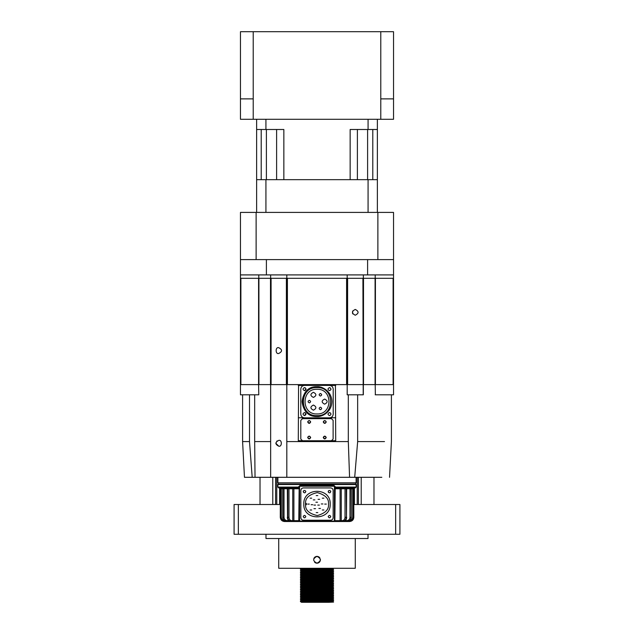 <?xml version="1.0" encoding="UTF-8"?>
<svg xmlns="http://www.w3.org/2000/svg" width="634" height="634" viewBox="0 0 634 634"><rect width="100%" height="100%" fill="white"/><g stroke="black" fill="none" stroke-linecap="round" stroke-linejoin="round"><path stroke-width="0.95" d="M317.666 556.446A3.4 3.4 0 0 0 317 556.383C321.39 558.649 321.39 560.916 317 563.182A3.4 3.4 0 0 0 319.829 561.669M320.146 561.082A3.4 3.4 0 0 0 320.336 560.448M320.4 559.782A3.4 3.4 0 0 0 320.336 559.117M319.829 557.888A3.4 3.4 0 0 0 318.3 556.636M328.705 569.99L300.421 569.348L333.579 568.286M300.421 569.348L300.421 568.92L328.705 568.286M333.579 602.086L328.705 602.3L333.579 602.086L332.557 601.444L323.166 601.135M310.834 601.983L300.421 601.666L333.579 600.81L333.579 600.382L323.166 600.065M328.705 602.3L301.443 602.292L329.593 601.618L332.557 601.46L333.579 600.81M301.435 602.3L300.421 601.23L333.579 600.39L332.557 599.74L323.166 599.431M300.421 601.23L301.443 600.588L300.421 599.962L333.579 599.114L333.579 598.678L330.417 598.52L305.295 598.044M300.421 599.962L300.421 599.526L333.579 598.686L332.557 598.044L333.579 596.982L323.166 596.665M310.834 598.583L300.421 598.266L333.579 597.41M300.421 599.526L301.443 598.892L300.421 597.83L333.579 596.982L332.557 596.34L323.166 596.031M328.705 597.196L300.421 596.57L333.579 595.706L332.557 594.637L323.166 594.327M300.421 597.83L301.443 597.188L300.421 596.126L333.579 595.286M300.421 596.126L301.443 595.492L300.421 594.858L333.579 594.01L333.579 593.575L323.166 593.258M300.421 594.858L300.421 594.43L333.579 593.582L332.557 592.941L323.166 592.631M301.443 593.804L300.421 593.155L333.579 592.307L333.579 591.879L323.166 591.562M300.421 593.155L301.443 592.085L332.557 591.253L333.579 590.611L332.557 589.541L323.166 589.232M300.421 592.735L333.579 591.887L332.557 591.237M310.834 591.784L300.421 591.459L333.579 590.611M300.421 591.459L301.443 590.389L332.557 589.549L333.579 588.915L332.557 587.837L323.166 587.528M300.421 591.031L333.579 590.183M301.443 590.405L300.421 589.755L333.579 588.907M300.421 589.755L300.421 589.327L333.579 588.479M310.834 588.376L300.421 588.067L333.579 587.203L332.557 586.133L333.579 585.071L323.166 584.754M301.443 588.701L300.421 587.623L333.579 586.783M300.421 587.623L301.443 586.989L300.421 586.355L333.579 585.507M300.421 586.355L300.421 585.927L333.579 585.079L332.557 584.437L323.166 584.128M310.834 584.976L300.421 584.659L333.579 583.803L332.557 582.733L333.579 581.671L332.557 581.037L323.166 580.728M300.421 585.927L301.443 585.285L300.421 584.223L333.579 583.383M310.834 583.28L300.421 582.963L333.579 582.107M300.421 584.223L301.443 583.581L300.421 582.519L333.579 581.679M300.421 582.519L301.443 581.885L300.421 581.251L333.579 580.403L332.557 579.333L323.166 579.024M301.443 581.885L329.593 581.212L332.557 581.045L333.579 580.403M300.421 581.251L300.421 580.823L333.579 579.975M300.421 580.823L301.443 580.181L300.421 579.555L333.579 578.699L333.579 578.271L330.417 578.105L305.295 577.637M301.443 580.181L329.593 579.508L332.557 579.349L333.579 578.699M300.421 579.555L300.421 579.119L333.579 578.279L332.557 577.629L323.166 577.32M300.421 579.119L301.443 578.485L300.421 577.851L333.579 577.003L333.579 576.568L330.417 576.409L305.295 575.941M300.421 577.851L300.421 577.423L333.579 576.575L332.557 575.934L323.166 575.624M300.421 577.423L301.443 576.781L300.421 576.148L333.579 575.3L332.557 574.23L323.166 573.921M300.421 576.148L300.421 575.72L333.579 574.872M310.834 574.776L300.421 574.459L333.579 573.604L333.579 573.168L305.295 572.534M300.421 575.72L301.443 575.078L300.421 574.016L333.579 573.176L332.565 572.534L323.166 572.225M301.443 573.398L300.421 572.748L333.579 571.9L332.557 570.83L323.166 570.521M300.421 572.748L301.443 571.678L329.593 571.004L332.557 570.846L333.579 570.204L333.579 569.768L330.417 569.601L305.295 569.134M300.421 572.328L333.579 571.472M301.443 571.694L300.421 571.052L333.579 570.196M300.421 571.052L301.443 569.982L332.557 569.142L323.166 568.817M300.421 570.624L333.579 569.776L332.557 569.126L333.579 568.508M323.166 601.761L305.295 601.452M328.705 600.596L310.834 600.287M323.166 594.961L305.295 594.644M323.166 579.658L305.295 579.341M323.166 574.555L305.295 574.238M323.166 571.155L305.295 570.838M314.599 562.192A3.4 3.4 0 0 0 317 563.182C312.61 560.916 312.61 558.649 317 556.383A3.4 3.4 0 0 0 315.692 556.644M355.27 538.52L355.27 568.286L278.73 568.286L278.73 538.52M368.021 534.272L368.021 538.52L265.979 538.52L265.979 534.272M260.027 477.299L260.027 504.505M272.779 477.299L272.779 504.505M279.586 487.934L279.586 504.505M354.414 487.958L354.414 504.505M361.221 477.299L361.221 504.505M373.973 477.299L373.973 504.505M395.656 534.272L395.656 504.505L399.911 504.505L399.911 534.272L234.089 534.272L234.089 504.505L238.344 504.505L238.344 534.272M395.656 504.505L353.812 504.505M280.291 504.505L238.344 504.505M328.135 602.3L327.54 602.3M326.288 602.3L323.578 602.3M322.151 602.3L301.451 602.3M301.443 600.588L332.557 599.74M301.443 598.892L332.557 598.052M301.443 597.188L329.593 596.515L332.557 596.356L333.579 595.714M301.443 595.492L329.593 594.819L332.557 594.652L333.579 594.018M300.421 594.43L301.443 593.789L304.407 593.63L332.557 592.956L333.579 592.314M300.421 589.327L301.443 588.685L304.407 588.526L332.557 587.853L333.579 587.211M301.443 586.989L332.557 586.149M301.443 585.285L332.557 584.437M301.443 583.581L332.557 582.749M301.443 578.485L332.557 577.629M301.443 576.781L329.593 576.108L332.557 575.949L333.579 575.307M301.443 575.078L329.593 574.404L332.557 574.245L333.579 573.604M300.421 574.016L301.443 573.382L304.407 573.215L332.557 572.542L333.579 571.908M393.532 98.88L393.532 119.287L380.78 119.287L380.78 98.88L393.532 98.88L393.532 31.7L393.532 98.88M253.22 119.287L240.468 119.287L240.468 98.88L253.22 98.88L253.22 119.287L380.78 119.287M393.532 31.7L240.468 31.7L240.468 98.88M315.106 556.953A3.4 3.4 0 0 0 314.591 557.381M314.171 557.896A3.4 3.4 0 0 0 313.854 558.483M265.923 119.287L265.923 129.494L283.85 129.494L283.85 179.668L350.15 179.668L350.15 129.494L368.077 129.494L368.077 119.287M377.373 119.287L377.373 129.494L368.077 129.494M256.627 119.287L256.627 179.668L377.373 179.668L377.373 129.494M265.923 129.494L256.627 129.494M357.394 129.494L357.394 179.668M261.208 129.494L261.208 179.668M276.606 129.494L276.606 179.668M372.792 129.494L372.792 179.668M375.209 274.91L375.209 278.31L393.532 278.31L393.532 212.406L240.468 212.406L240.468 274.91L393.532 274.91L393.532 259.599L240.468 259.599L240.468 278.31L258.791 278.31L258.791 274.91M256.627 212.406L256.627 179.668M265.923 212.406L265.923 179.668M368.077 212.406L368.077 179.668M377.373 212.406L377.373 179.668M256.12 259.599L256.12 212.406M377.88 259.599L377.88 212.406M320.416 393.484C318.767 394.34 318.767 395.188 320.416 396.036C322.064 395.188 322.064 394.34 320.416 393.484M324.656 399.063C321.359 400.759 321.359 402.463 324.656 404.167C327.944 402.463 327.944 400.759 324.656 399.063M313.402 392.311C310.105 394.007 310.105 395.711 313.402 397.407C316.691 395.711 316.691 394.007 313.402 392.311M313.402 405.063C310.105 406.766 310.105 408.462 313.402 410.166C316.691 408.462 316.691 406.766 313.402 405.063M320.416 407.186C318.767 408.034 318.767 408.882 320.416 409.738C322.064 408.882 322.064 408.034 320.416 407.186M309.344 400.339C307.704 401.187 307.704 402.035 309.344 402.891C310.993 402.035 310.993 401.187 309.344 400.339M326.233 437.492C325.242 435.724 324.251 435.724 323.253 437.492C324.251 439.41 325.242 439.41 326.233 437.492C325.242 439.41 324.251 439.41 323.253 437.492M326.233 421.927L326.233 421.911C325.242 420.16 324.251 420.16 323.253 421.927L323.253 421.927C324.251 423.845 325.242 423.845 326.233 421.927L326.233 421.967M310.668 421.927L310.668 421.911C309.677 420.16 308.687 420.16 307.696 421.927L307.696 421.927C308.687 423.845 309.677 423.845 310.668 421.927L310.668 421.967M307.696 437.476L307.696 437.492C308.687 439.41 309.677 439.41 310.668 437.492L310.668 437.476M310.668 437.523L310.668 437.492C309.677 435.724 308.687 435.724 307.696 437.492L307.696 437.523M333.119 439.061L331.423 440.765L302.505 440.765L300.809 439.061L300.809 420.358L302.505 418.654L331.423 418.654L333.119 420.358L333.119 439.061M326.106 421.927C325.194 420.31 324.291 420.31 323.388 421.927C324.291 423.686 325.194 423.686 326.106 421.927M307.823 437.492C308.726 435.732 309.638 435.732 310.541 437.492C309.638 439.243 308.726 439.243 307.823 437.492M307.823 437.468L307.981 436.85M309.051 436.137L309.661 436.216M323.388 437.492C324.291 435.732 325.194 435.732 326.106 437.492C325.194 439.243 324.291 439.243 323.388 437.492L323.546 436.85M324.632 436.137L326.106 437.452M307.823 421.927C308.726 420.176 309.638 420.176 310.541 421.927C309.638 423.686 308.726 423.686 307.823 421.927L307.981 421.285M309.051 420.572L309.661 420.659M393.532 259.599L393.532 274.91L367.601 274.91L367.601 259.599L266.399 259.599L367.601 259.599L367.601 274.91L363.345 274.91L363.345 278.31L347.186 278.31L347.186 274.91L286.814 274.91L286.814 278.31L271.083 278.31L286.814 278.31L286.814 384.608L347.186 384.608L347.186 278.31L375.209 278.31L363.345 278.31L363.345 384.608L393.112 384.608L375.415 384.608L393.112 384.608L393.112 278.31L375.209 278.31M240.468 259.599L240.468 274.91L270.655 274.91L270.655 278.31L258.791 278.31L286.386 278.31L271.083 278.31L271.083 384.608L286.814 384.608L286.814 476.736M346.592 278.31L287.408 278.31L347.186 278.31L346.592 278.31L346.592 384.608L287.408 384.608L287.408 278.31L346.592 278.31L287.408 278.31M240.468 278.31L240.468 384.608L240.888 384.608L240.888 278.31L258.791 278.31M278.73 347.701C282.463 349.627 282.463 351.553 278.73 353.479C275.299 354.509 275.299 346.671 278.73 347.701M355.27 315.217C358.995 313.283 358.995 311.357 355.27 309.432C351.537 311.357 351.537 313.283 355.27 315.217M352.845 313.909L352.599 313.45M352.559 313.347L352.702 310.985M362.917 278.31L347.614 278.31L362.917 278.31L363.211 394.808M347.614 278.31L347.614 384.608L362.917 384.608L347.186 384.608L347.186 394.808L363.345 394.808L363.345 384.608M363.504 278.31L375.082 278.31L375.082 384.608L363.504 384.608L363.504 278.31L375.082 278.31M393.532 278.31L393.532 384.608L375.209 384.608L375.352 394.808M258.585 278.31L258.585 384.608L240.888 384.608L270.655 384.608L270.655 278.31M258.918 278.31L270.496 278.31L270.496 384.608L258.918 384.608L258.918 278.31L270.496 278.31M348.312 394.808L348.312 441.581L349.572 477.299L270.655 477.299L270.655 384.608L286.386 384.608L271.083 384.608L286.386 384.608L286.386 278.31M278.73 446.17C275.005 444.244 275.005 442.318 278.73 440.392C282.17 439.362 282.17 447.2 278.73 446.17L275.845 443.277L277.05 440.931M242.592 441.581L249.503 441.581L252.189 477.299L244.462 477.299L242.592 441.581L242.592 394.808M248.988 394.808L249.503 394.808L249.503 441.581M277.882 477.299L277.882 482.823L356.118 482.823L356.118 477.299M307.91 421.856C308.758 420.215 309.606 420.215 310.462 421.856C309.606 423.369 308.758 423.369 307.91 421.856M307.91 437.492C308.758 435.843 309.606 435.843 310.462 437.492C309.606 439.005 308.758 439.005 307.91 437.492M323.538 437.492C324.394 435.843 325.242 435.843 326.09 437.492C325.242 439.005 324.394 439.005 323.538 437.492M326.09 421.856C325.242 420.215 324.394 420.215 323.538 421.856C324.394 423.504 325.242 423.504 326.09 421.856C325.242 423.504 324.394 423.504 323.538 421.856M298.574 385.456L298.289 440.733L302.156 440.733M331.772 440.733L335.711 440.733L335.426 385.456M298.289 417.766L303.955 417.766M330.045 417.766L335.711 417.766M348.312 441.581L286.814 441.581M335.711 385.456L330.045 385.456M303.955 385.456L298.289 385.456M349.572 477.299L354.699 477.299L357.655 441.581L357.655 394.808M381.811 477.299L354.699 477.299M255.034 477.299L254.678 441.581L270.655 441.581L270.655 477.299L252.189 477.299M384.497 441.581L357.655 441.581M393.532 384.608L393.532 394.808L375.209 394.808L385.012 394.808M254.678 441.581L254.678 394.808L258.791 394.808L258.585 384.608M240.468 384.608L240.468 394.808L258.791 394.808M278.31 482.823L278.31 484.099L355.69 484.099L278.31 484.099L277.882 484.527L356.118 484.527L355.69 484.099L278.31 484.099L355.69 484.099L355.69 482.823M351.878 487.926L351.093 488.774L351.26 517.265C351.006 519.825 349.699 521.243 347.329 521.513L347.163 521.513C349.532 521.243 350.848 519.825 351.093 517.265L349.984 517.265C349.786 519.317 348.732 520.451 346.838 520.665L345.609 520.284M346.893 487.926L346.219 488.774L346.655 488.774L346.473 517.265C346.259 519.825 345.134 521.243 343.105 521.513L342.843 521.513C344.88 521.243 346.005 519.825 346.219 517.265L345.023 517.265C344.856 519.317 343.953 520.451 342.328 520.665L341.266 520.665L341.266 488.774L345.023 488.774L344.508 487.926M286.845 487.926L287.527 488.774L287.527 517.265L287.345 488.774L287.781 488.774L287.107 487.926M281.956 487.926L282.74 488.774L282.74 517.265L282.907 488.774L282.122 487.926M280.291 517.265L280.355 488.774L279.507 487.926L280.291 488.774L280.355 517.265C280.624 519.825 282.027 521.243 284.571 521.513L284.515 521.513C281.971 521.243 280.569 519.825 280.299 517.265C280.537 519.84 281.948 521.259 284.515 521.513C281.948 521.259 280.537 519.84 280.291 517.265M356.118 484.527L356.118 487.078L335.307 487.078L333.642 484.947L333.864 485.803M333.642 484.947L300.358 484.947L298.693 487.078L277.882 487.078L277.882 484.527M343.913 487.926L340.593 487.926M293.407 487.926L290.087 487.926M354.66 487.926L353.645 488.774L354.66 487.926M334.855 487.078L335.711 487.926L355.27 487.926L356.118 487.078M299.145 487.926L298.289 487.926L299.145 487.078M277.882 487.078L278.73 487.926L298.289 487.926L298.796 488.774L293.891 488.774L293.249 487.926L292.734 488.774L293.891 488.774L293.891 520.665L294.533 521.513L342.843 521.513L342.328 520.665M345.047 521.513L349.429 521.513C351.973 521.243 353.376 519.825 353.645 517.265L353.812 517.265C353.566 519.848 352.155 521.259 349.596 521.513M281.829 487.926L282.677 488.774L281.306 488.774L281.306 517.265C281.504 519.325 282.629 520.466 284.682 520.665L284.571 521.513L286.671 521.513C284.301 521.243 282.994 519.825 282.74 517.265L282.907 517.265C283.152 519.825 284.468 521.243 286.837 521.513L290.895 521.513C288.866 521.243 287.741 519.825 287.527 517.265L287.781 517.265C287.994 519.825 289.12 521.243 291.157 521.513L292.329 521.513M286.497 487.926L287.345 488.774L284.016 488.774L284.016 517.265C284.206 519.325 285.252 520.466 287.162 520.665L288.391 520.284M299.303 521.513L298.796 520.665L299.145 488.774L298.289 487.926M335.711 487.926L334.855 488.774L335.711 487.926M353.812 488.774L353.812 517.265M288.977 517.265C289.136 519.325 290.031 520.466 291.672 520.665L292.734 520.665L292.734 488.774L288.977 488.774L288.977 517.265L287.781 517.265L287.781 488.774L288.977 488.774L289.492 487.926M291.957 521.513L290.895 521.513L292.211 521.513L292.734 520.665L299.145 520.665L299.145 486.65L299.993 485.803L298.693 486.65M335.307 486.65L334.855 486.65L334.855 520.665L335.204 488.774L340.109 488.774L340.109 520.665L335.204 520.665L334.697 521.513M352.171 487.926L351.323 488.774L352.694 488.774L352.694 517.265C352.48 519.317 351.355 520.451 349.318 520.665L349.429 521.513M346.655 517.265C346.505 519.785 345.324 521.196 343.105 521.513L347.163 521.513L346.838 520.665M299.145 486.65L299.565 486.65L299.565 520.665L299.145 520.665L299.993 521.513L299.993 521.093L334.007 521.093L333.65 521.513M288.858 521.513L287.907 521.513M292.211 521.513L294.533 521.513M300.358 484.947L299.993 485.803L334.007 485.803L334.007 486.223L299.993 486.223L300.136 485.803M334.007 521.513L334.855 520.665L334.435 520.665L334.435 486.65L334.855 486.65L334.007 485.803M304.518 387.62C306.468 388.626 306.468 389.633 304.518 390.639C302.569 389.633 302.569 388.626 304.518 387.62L305.231 387.794M306.016 388.983L304.518 390.639L305.097 390.52M329.482 412.583C331.431 413.59 331.431 414.596 329.482 415.603C327.532 414.596 327.532 413.59 329.482 412.583M329.506 412.583L330.195 412.766M329.942 415.532L329.482 415.603M304.518 412.583C306.468 413.59 306.468 414.596 304.518 415.603C302.569 414.596 302.569 413.59 304.518 412.583L305.231 412.766M305.945 413.614L304.518 415.603M329.482 387.62C331.431 388.626 331.431 389.633 329.482 390.639C327.532 389.633 327.532 388.626 329.482 387.62L329.949 387.691L329.482 387.62M329.506 387.62L330.148 387.77M317 389.284C332.905 388.523 332.905 414.707 317 413.939C301.095 414.707 301.095 388.523 317 389.284M317.071 416.49L317 416.49C297.806 417.41 297.806 385.813 317 386.732L317.071 386.732M317 416.49C308.029 415.547 303.068 410.586 302.117 401.615C303.068 392.636 308.029 387.675 317 386.732C321.351 386.13 331.677 390.599 331.883 401.615C331.677 412.623 321.351 417.093 317 416.49M317 387.58C298.899 386.716 298.899 416.514 317 415.642C335.101 416.514 335.101 386.716 317 387.58M300.801 414.097C301.023 416.356 302.26 417.592 304.518 417.814L329.482 417.814C331.74 417.592 332.977 416.356 333.199 414.097L333.199 389.125C332.977 386.875 331.74 385.63 329.482 385.409L304.518 385.409C302.26 385.63 301.023 386.875 300.801 389.125L300.801 414.168M330.98 389.316L330.774 389.91M305.937 389.641L306.016 388.943M330.758 516.567C329.91 515.054 329.062 515.054 328.206 516.567C329.062 518.208 329.91 518.208 330.758 516.567C329.91 518.208 329.062 518.208 328.206 516.567M330.568 490.93L330.758 491.596C329.91 490.082 329.062 490.082 328.206 491.596L328.507 490.779M305.643 491.001L305.794 491.596C304.938 490.082 304.09 490.082 303.242 491.596L303.44 490.914M305.794 516.567C304.938 515.054 304.09 515.054 303.242 516.567C304.09 518.208 304.938 518.208 305.794 516.567C304.938 518.208 304.09 518.208 303.242 516.567M330.179 504.085C330.996 521.085 303.004 521.085 303.821 504.085C303.004 521.085 330.996 521.085 330.179 504.085C330.996 487.078 303.004 487.078 303.821 504.085C303.004 487.078 330.996 487.078 330.179 504.085M315.938 502.231L317.468 502.231M313.988 505.092L315.518 505.092M321.335 503.959L322.864 503.959M313.307 499.901L314.836 499.901M322.349 498.173L323.879 498.173M324.735 504.085L326.272 504.085M307.728 504.085L309.265 504.085M316.231 495.582L317.769 495.582M316.231 512.589L317.769 512.589M310.121 509.998L311.651 509.998M310.121 498.173L311.651 498.173M322.349 509.998L323.879 509.998M313.988 508.666L315.518 508.666M318.102 499.33L319.631 499.33M318.91 508.428L320.439 508.428M311.175 504.712L312.705 504.712M319.322 505.092L317.785 505.092M305.54 504.719L305.54 503.444L306.373 503.444L306.373 504.719L305.54 504.719C305.231 510.093 309.154 513.706 317.317 515.561C325.369 513.255 329.086 509.435 328.483 504.085C329.086 498.728 325.369 494.908 317.317 492.61C309.154 494.457 305.231 498.07 305.54 503.444M303.48 492.341L303.242 491.596C304.09 493.244 304.938 493.244 305.794 491.596L305.223 492.658M328.444 492.341L328.206 491.596C329.062 493.244 329.91 493.244 330.758 491.596L330.195 492.658M330.607 520.237L303.393 520.237C301.855 520.078 301.007 519.23 300.841 517.685L300.841 490.478C301.007 488.941 301.855 488.085 303.393 487.926L330.607 487.926C332.145 488.085 332.993 488.941 333.159 490.478L333.159 517.685C332.993 519.23 332.145 520.078 330.607 520.237C332.145 520.078 332.993 519.23 333.159 517.685M330.607 487.926C332.145 488.085 332.993 488.941 333.159 490.478M300.841 490.478C301.007 488.941 301.855 488.085 303.393 487.926M303.393 520.237C301.855 520.078 301.007 519.23 300.841 517.685M275.584 477.299L275.584 504.505M276.781 477.299L276.781 504.505M357.219 477.299L357.219 504.505M358.416 477.299L358.416 504.505M253.22 31.7L253.22 98.88M380.78 31.7L380.78 98.88M266.399 129.494L266.399 179.668M367.601 129.494L367.601 179.668M266.399 259.599L266.399 274.91L266.399 259.599M375.415 384.608L375.415 278.31M279.451 487.926L280.299 488.774M281.417 487.926L281.306 488.774L280.355 488.774L280.355 517.265L281.306 517.265M284.341 487.926L284.016 488.774L282.907 488.774L282.907 517.265L284.016 517.265M340.751 487.926L340.109 488.774L341.266 488.774L340.751 487.926M345.023 517.265L345.023 488.774L346.219 488.774L346.473 517.265L346.473 488.774L347.155 487.926M347.503 487.926L346.655 488.774L349.984 488.774L349.659 487.926M349.984 517.265L349.984 488.774L351.093 488.774L351.26 517.265L351.26 488.774L352.044 487.926M352.694 517.265L353.645 517.265L353.645 488.774L352.694 488.774L352.583 487.926M299.874 520.665L298.725 520.665M286.005 520.665L285.894 521.513M286.837 521.513L287.162 520.665M290.245 521.513L289.484 520.665L288.391 520.665L288.066 521.513M291.157 521.513L291.672 520.665M339.467 521.513L340.109 520.665L341.266 520.665L341.789 521.513M343.755 521.513L344.516 520.665L345.609 520.665L345.934 521.513M348.106 521.513L347.995 520.665M299.565 486.65L299.993 486.223M299.993 521.093L299.565 520.665M334.435 486.65L334.007 486.223M334.007 521.093L334.435 520.665M332.557 599.756L333.579 599.114M301.443 592.101L300.421 591.467M332.557 584.453L333.579 583.811M332.557 577.645L333.579 577.011M301.443 569.99L300.421 569.356M300.421 568.92L301.435 568.286M389.538 477.299L391.408 441.581L391.408 394.808M282.677 517.265C282.907 519.832 284.238 521.251 286.671 521.513M287.345 517.265C287.495 519.785 288.676 521.196 290.895 521.513M347.329 521.513C349.762 521.251 351.093 519.832 351.323 517.265M315.898 502.231L317.515 502.231L315.898 502.231M313.949 505.092L315.558 505.092L313.949 505.092M321.295 503.959L322.904 503.959L321.295 503.959M313.267 499.901L314.884 499.901L313.267 499.901M322.302 498.173L323.919 498.173L322.302 498.173M324.695 504.085L326.312 504.085L324.695 504.085M307.688 504.085L309.305 504.085L307.688 504.085M316.192 495.582L317.808 495.582L316.192 495.582M316.192 512.589L317.808 512.589L316.192 512.589M310.081 509.998L311.698 509.998L310.081 509.998M310.081 498.173L311.698 498.173L310.081 498.173M322.302 509.998L323.919 509.998L322.302 509.998M313.949 508.666L315.558 508.666L313.949 508.666M318.062 499.33L319.671 499.33L318.062 499.33M318.87 508.428L320.479 508.428L318.87 508.428M311.128 504.712L312.744 504.712L311.128 504.712M317.745 505.092L319.362 505.092L317.745 505.092"/></g></svg>
